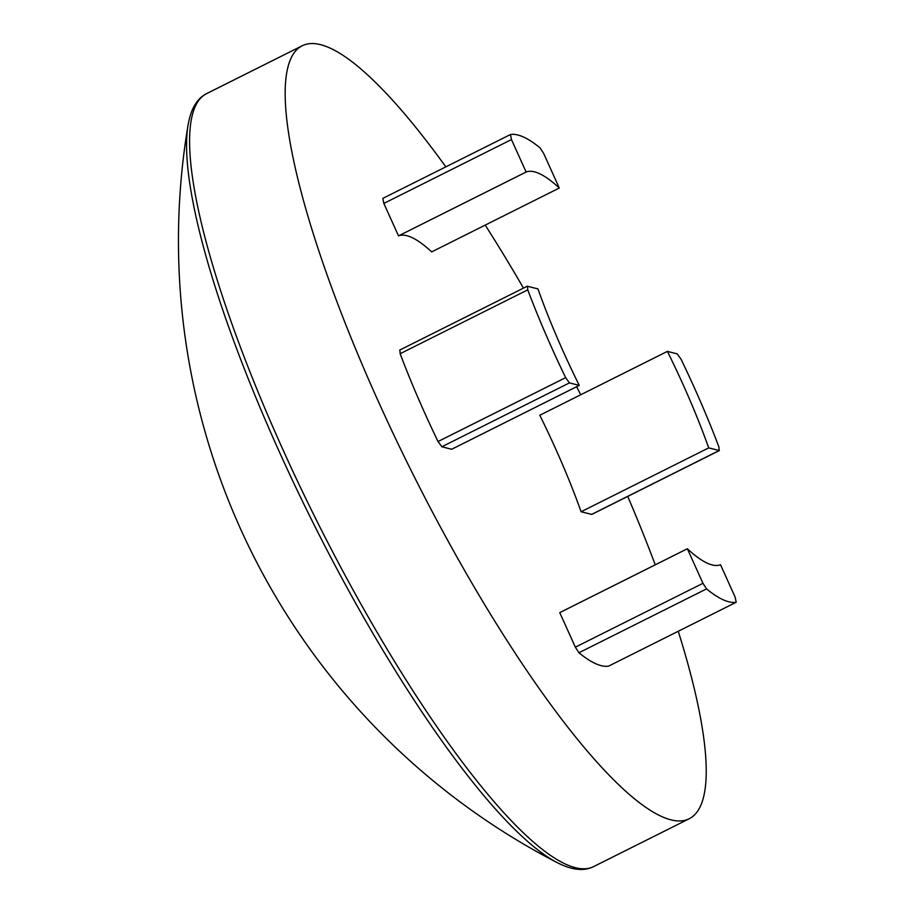 <?xml version="1.0" encoding="UTF-8"?>
<svg xmlns="http://www.w3.org/2000/svg" width="915" height="915" viewBox="0 0 915 915"><rect width="100%" height="100%" fill="white"/><g stroke="black" fill="none" stroke-linecap="round" stroke-linejoin="round"><path stroke-width="1.37" d="M527.52 286.223L527.749 289.849A260.249 55.861 63.4 0 0 565.642 377.655L569.45 382.893L579.252 385.398A219.154 47.042 -116.6 0 1 537.94 288.888L527.257 286.235L399.649 350.113M579.252 385.398L451.644 449.276L441.842 446.76L438.033 441.522A260.249 55.861 -116.6 0 1 400.141 353.716L399.912 350.09M382.859 198.383L383.854 203.427L398.517 235.887A219.154 47.042 -116.6 0 1 431.674 251.9L559.282 188.033L543.682 153.48L540.09 147.898A260.249 55.861 63.4 0 0 510.467 134.516L382.779 198.406L510.318 134.597M510.467 134.516L511.462 139.56L526.125 172.02A219.154 47.042 -116.6 0 1 559.282 188.033M398.517 235.887L526.125 172.02M608.567 666.143L736.175 602.276L735.18 597.221L720.528 564.761A219.154 47.042 -116.6 0 1 687.359 548.748L702.96 583.301L706.552 588.883A260.249 55.861 63.4 0 0 736.175 602.276L608.567 666.143A260.249 55.861 -116.6 0 1 578.943 652.75L575.352 647.168L559.751 612.627L687.359 548.748M708.702 447.893L719.396 450.546L591.788 514.413L581.094 511.76L708.702 447.893A219.154 47.042 -116.6 0 0 667.401 351.383L677.192 353.888L681.012 359.126A260.249 55.861 63.4 0 1 718.904 446.943L719.133 450.557L591.525 514.436M581.094 511.76A219.154 47.042 -116.6 0 0 539.793 415.25L667.401 351.383M678.255 631.281A432.223 92.77 -116.6 0 1 689.167 818.776A432.223 92.77 -116.6 0 1 378.741 402.325A432.223 92.77 -116.6 0 1 302.259 45.75A432.223 92.77 -116.6 0 1 445.811 166.862M485.213 225.101A432.223 92.77 -116.6 0 1 523.471 288.133M576.644 386.702A432.223 92.77 -116.6 0 1 580.693 394.777M627.736 496.422A432.223 92.77 -116.6 0 1 655.254 564.829M279.601 452.433A429.878 92.266 63.4 0 0 557.201 862.628L557.201 862.628A700.078 700.078 0 0 1 188.055 125.115L188.055 125.115A429.878 92.266 63.4 0 0 279.601 452.433M441.842 446.76L569.45 382.893M438.033 441.522L565.642 377.655M400.141 353.716L527.749 289.849M383.854 203.427L511.462 139.56M578.943 652.75L706.552 588.883M575.352 647.168L702.96 583.301M689.167 818.776L593.583 866.619A432.223 92.77 -116.6 0 1 283.158 450.169A432.223 92.77 -116.6 0 1 206.676 93.593C197.045 98.374 190.846 108.885 188.055 125.115M302.259 45.75L206.676 93.593M593.583 866.619C583.987 871.457 571.852 870.119 557.201 862.628"/></g></svg>
